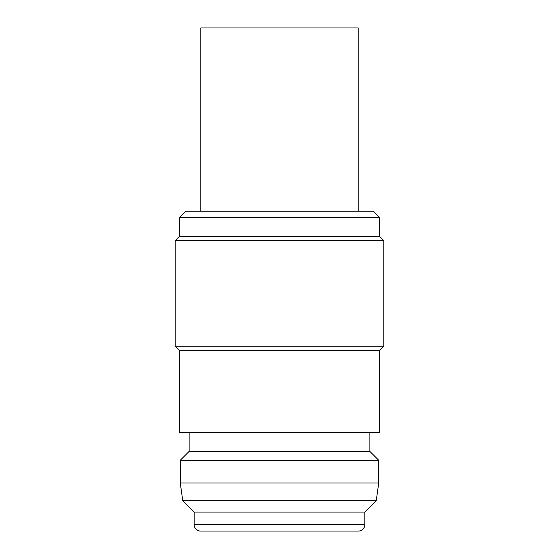 <?xml version="1.0" encoding="UTF-8"?>
<svg xmlns="http://www.w3.org/2000/svg" width="559" height="559" viewBox="0 0 559 559"><rect width="100%" height="100%" fill="white"/><g stroke="black" fill="none" stroke-linecap="round" stroke-linejoin="round"><path stroke-width="0.84" d="M358.186 211.239L358.186 27.95L200.814 27.95L200.814 211.239M369.883 432.449L369.883 451.413L189.117 451.413L180.271 460.26L180.271 483.018L378.729 483.018L376.249 500.661L182.751 500.661L180.271 483.018M369.883 451.413L378.729 460.26L180.271 460.26M194.176 524.726A6.324 6.324 0 0 0 200.492 531.05L358.508 531.05A6.324 6.324 0 0 0 364.824 524.726L194.176 524.726L194.176 512.086L182.751 500.661M364.824 524.726L364.824 512.086L194.176 512.086M364.824 512.086L376.249 500.661M378.729 460.26L378.729 483.018M189.117 432.449L189.117 451.413M379.68 350.29L179.32 350.29L179.32 432.449L379.68 432.449L379.68 350.29L383.788 346.182L175.212 346.182L179.32 350.29M379.68 217.563L179.32 217.563L185.644 211.239L373.356 211.239L379.68 217.563L379.68 236.52L383.788 240.629L175.212 240.629L175.212 346.182M383.788 240.629L383.788 346.182M379.68 236.52L179.32 236.52L175.212 240.629M179.32 217.563L179.32 236.52"/></g></svg>
